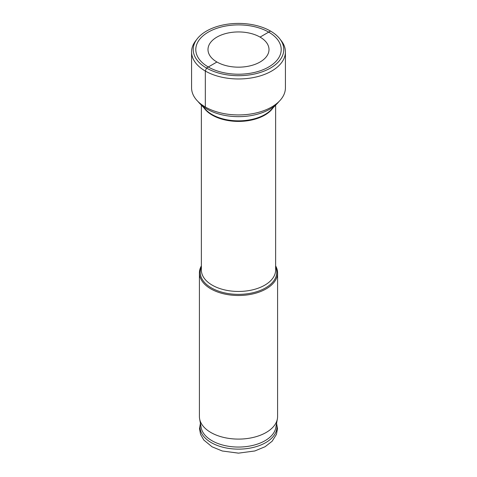 <?xml version="1.0" encoding="UTF-8"?>
<svg xmlns="http://www.w3.org/2000/svg" width="477" height="477" viewBox="0 0 477 477"><rect width="100%" height="100%" fill="white"/><g stroke="black" fill="none" stroke-linecap="round" stroke-linejoin="round"><path stroke-width="0.72" d="M268.7 66.989A42.709 24.661 180 0 1 214.28 69.869A42.709 24.661 180 0 1 199.511 39.49A42.709 24.661 180 0 1 208.3 32.12A42.709 24.661 0 0 1 277.489 39.49A42.709 24.661 0 0 1 268.7 66.989M277.197 103.563L271.133 109.811A37.409 21.596 0 0 1 264.95 114.522A37.409 21.596 180 0 1 205.867 109.811L199.803 103.563A44.361 25.609 180 0 0 269.869 109.15A44.361 25.609 0 0 0 277.197 103.563A44.361 25.609 0 0 0 278.866 101.655M199.803 103.563A44.361 25.609 180 0 1 198.134 101.655M201.372 265.886A39.084 22.562 0 0 0 199.416 272.933A39.084 22.562 0 0 0 223.546 293.778A39.084 22.562 0 0 0 266.136 288.889A39.084 22.562 0 0 0 277.584 272.933A39.084 22.562 0 0 0 275.628 265.886M199.416 272.933L199.416 416.534A39.084 22.562 0 0 0 199.619 418.83A39.084 22.562 0 0 0 225.406 437.797A39.084 22.562 0 0 0 266.136 432.49A39.084 22.562 180 0 0 277.381 418.83A39.084 22.562 180 0 0 277.584 416.534L277.584 272.933M277.381 418.83L275.825 427.601A37.522 21.662 180 0 1 265.033 440.706A37.522 21.662 0 0 1 225.931 445.804A37.522 21.662 0 0 1 201.175 427.601L199.619 418.83M285.419 51.886L285.419 87.846A46.919 27.088 0 0 1 271.675 107.003A46.919 27.088 180 0 1 220.547 112.876A46.919 27.088 180 0 1 191.581 87.846L191.581 51.886A46.919 27.088 180 0 1 195.665 40.825L197.168 38.881A45.273 26.14 180 0 1 206.487 31.071A45.273 26.14 0 0 1 279.832 38.881L281.335 40.825A46.919 27.088 0 0 1 285.419 51.886A46.919 27.088 0 0 1 271.675 71.037A46.919 27.088 180 0 1 220.547 76.91A46.919 27.088 180 0 1 191.581 51.886M260.072 62.01A30.504 17.613 0 0 0 269.004 49.554A30.504 17.613 0 0 0 250.175 33.283A30.504 17.613 0 0 0 216.928 37.099A30.504 17.613 180 0 0 207.996 49.554A30.504 17.613 180 0 0 226.825 65.826A30.504 17.613 180 0 0 260.072 62.01M197.168 38.881A45.273 26.14 180 0 0 212.825 71.085A45.273 26.14 180 0 0 270.513 68.038A45.273 26.14 0 0 0 279.832 38.881M260.072 37.099L270.513 31.071L260.072 37.099M205.325 107.003L205.325 71.037L206.487 68.038L216.928 62.01M203.965 107.844A37.128 21.435 180 0 0 264.753 115.136A37.128 21.435 0 0 0 273.035 107.844M201.372 105.173L201.372 270.018A37.128 21.435 0 0 0 224.291 289.819A37.128 21.435 0 0 0 264.753 285.174A37.128 21.435 0 0 0 275.628 270.018L275.628 105.173M201.372 266.911A38.273 22.097 0 0 0 219.641 291.501A38.273 22.097 0 0 0 265.564 287.899A38.273 22.097 0 0 0 275.628 266.911M200.465 423.582A38.476 22.21 0 0 0 221.137 446.746A38.476 22.21 0 0 0 265.707 442.626A38.476 22.21 180 0 0 276.535 423.582M276.582 423.314L277.483 428.638L276.457 434.374L272.134 441.237L265.093 446.722L254.843 450.962L238.47 453.15L222.264 450.992L212.026 446.794L203.846 440.068L200.561 434.41L199.517 428.674L200.418 423.314"/></g></svg>
